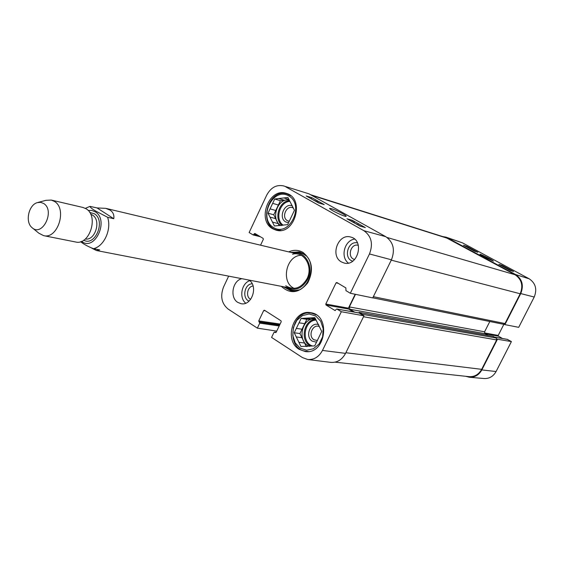 <?xml version="1.0" encoding="UTF-8"?>
<svg xmlns="http://www.w3.org/2000/svg" width="564" height="564" viewBox="0 0 564 564"><rect width="100%" height="100%" fill="white"/><g stroke="black" fill="none" stroke-linecap="round" stroke-linejoin="round"><path stroke-width="0.85" d="M358.5 312.851L359.374 312.435L362.497 314.331L363.202 315.354M355.489 294.33L349.342 306.929L349.877 309.241L354.693 312.174M372.783 297.834L503.581 324.293L505.013 323.553L520.198 293.766C523.413 285.652 521.693 279.307 515.038 274.724L446.011 237.641L310.454 194.665M335.072 362.159L469.008 376.653C474.5 376.971 478.723 374.531 481.67 369.342L496.665 339.923L496.165 338.005L493.098 336.363M488.071 335.432L485.089 333.705L484.596 331.801L489.82 321.508M80.574 241.688C83.881 244.318 88.181 246.644 93.476 248.675L99.701 249.887L96.451 250.522L91.699 248.125M97.015 207.926L105.757 208.349L110.015 210.076C113.068 212.085 114.316 214.954 113.773 218.698L107.611 217.288L95.654 211.028C91.988 208.849 90.106 207.305 90 206.375L97.015 207.926L113.773 218.698M43.675 203.484C55.512 210.64 42.229 237.641 31.915 227.532C24.95 221.927 28.63 204.873 37.287 202.638L40.608 202.321L43.675 203.484M38.056 202.434L45.959 200.326L51.31 200.072L54.461 201.433C67.468 208.835 57.739 239.481 43.632 235.646L38.867 233.214L32.529 228.032M51.31 200.072L83.049 207.481L86.165 208.814C99.038 216.054 89.549 245.749 75.604 241.984L43.632 235.646M477.863 252.277L474.402 251.128L463.488 245.234L466.985 246.412L477.863 252.277M466.985 246.412L466.703 246.976M513.515 271.495L510.194 270.438L498.865 264.333L502.235 265.418L513.515 271.495M502.235 265.418L501.939 265.989M483.665 256.74L493.38 261.111C493.204 260.067 478.357 252.982 480.056 254.456L483.665 256.74M529.229 278.827L462.501 242.88L446.089 237.162L515.581 274.534C522.236 279.109 523.956 285.462 520.741 293.576L504.907 324.631L518.704 327.332L534.214 297.031C537.295 289.283 535.631 283.213 529.229 278.827L515.581 274.534M507.396 339.408L511.407 341.587L497.462 339.239L481.825 369.921C478.942 375.011 474.81 377.457 469.417 377.253L465.674 376.294M497.462 339.239L496.792 338.851M504.237 324.244L504.907 324.631M442.698 236.591L446.089 237.162M503.871 324.314L498.209 335.418L498.407 336.165L502.468 338.499M469.417 377.253L484.159 378.536C489.348 378.733 493.317 376.399 496.08 371.535L511.407 341.587M354.685 259.454C346.691 257.896 350.604 242.823 358.351 245.34M250.684 299.322C245.361 297.038 247.307 286.308 253.088 286.018M317.504 340.557L313.972 339.768C307.486 336.052 312.83 323.306 319.485 326.662M289.233 221.299L287.4 220.686C280.851 217.281 286.921 204.196 293.294 208.024M280.971 230.429L277.016 230.041C257.424 225.769 268.252 187.311 287.203 193.995L290.77 195.75M308.332 351.548L306.189 351.294C285.024 349.609 290.883 308.896 311.631 313.217L316.051 314.761M292.307 205.86C284.369 202.448 278.052 217.993 285.744 221.955L288.542 222.759M288.93 199.473L283.861 197.943L287.908 197.471L294.45 210.294L287.654 224.627L274.421 225.988L272.461 222.075L278.186 223.612L279.215 225.671M278.715 198.542L284.397 200.248L280.407 200.706L278.376 205.014L272.666 203.343L274.71 199.007L283.861 197.943M274.71 199.007L280.407 200.706M270.057 208.87L275.782 210.499L273.759 214.792L275.697 218.663L269.966 217.084L268.02 213.199L272.666 203.343M268.02 213.199L273.759 214.792M288.683 195.828C305.061 204.873 289.614 237.317 273.653 227.623C257.699 218.437 272.631 186.635 288.683 195.828M272.461 222.075L269.966 217.084M278.186 223.612L275.697 218.663M275.782 210.499L278.376 205.014M284.397 200.248L288.987 199.593M281.083 225.642C270.156 220.115 277.143 197.851 289.17 199.952M318.752 324.73C310.517 321.212 304.461 336.708 312.301 341.185L316.503 342.186M315.375 318.646L310.665 317.892L314.874 317.659L321.734 331.421L314.698 345.901L300.929 346.479L298.878 342.277L304.567 343.011L306.252 346.444M305.314 318.188L310.961 319.09L306.809 319.323L304.708 323.673L299.033 322.805L301.141 318.427L310.665 317.892M301.141 318.427L306.809 319.323M307.091 346.55L305.11 346.303M296.34 328.396L302.029 329.221L299.935 333.557L301.966 337.702L296.269 336.934L294.232 332.767L299.033 322.805M294.232 332.767L299.935 333.557M315.685 315.995L320.697 321.212L323.179 328.629L322.622 336.757L319.118 343.948L313.401 348.763L306.612 350.244L300.126 348.129L295.212 342.87L292.815 335.517L293.386 327.508L296.812 320.401L302.431 315.579L309.157 313.993L315.685 315.995M298.878 342.277L296.269 336.934M304.567 343.011L301.966 337.702M302.029 329.221L304.708 323.673M310.961 319.09L315.346 318.646M309.622 346.303C296.276 342.2 301.895 316.411 315.558 319.027M300.02 252.108L292.603 252.813M285.208 287.09L291.673 290.791M286.3 287.302C294.838 291.517 301.98 288.831 307.725 279.229C314.19 266.871 305.357 250.677 293.689 253.074M285.736 285.772C294.027 290.7 301.113 288.38 306.999 278.799C313.422 266.56 303.975 250.761 292.54 254.23M301.373 255.344C286.265 255.02 280.343 282.465 294.239 288.401M358.034 224.994L361.446 226.495M361.031 226.383L358.732 225.36L360.276 226.171M351.971 221.596L353.459 222.012L354.495 222.597L353.741 222.583M355.278 223.443L358.443 224.803L356.956 224.387M356.293 224.014L355.828 223.753M353.113 222.237L352.634 221.969M318.145 202.659L320.281 203.442M316.284 201.616L314.663 200.558L317.335 201.778L318.209 202.398L317.038 202.039M310.679 198.479L312.364 199.423M310.144 198.183L313.337 199.966M352.274 220.277L365.324 227.574L360.015 226.101L346.909 218.761L352.274 220.277L351.71 221.448M311.737 197.619L324.208 204.591L318.731 202.991L306.217 195.983L311.737 197.619L311.25 198.662M342.623 213.671C336.123 210.182 331.752 208.426 329.517 208.412C331.146 210.689 346.247 217.401 346.07 216.336C346.564 216.16 345.415 215.272 342.623 213.671M285.758 186.853L363.893 230.697C371.457 236.154 373.312 243.909 369.469 253.955L350.322 293.259L372.748 297.905L391.444 259.792C395.272 249.824 393.39 242.125 385.797 236.69L308.952 193.826L283.481 185.887L308.952 193.826M357.477 242.922C347.798 240.327 343.032 258.721 352.747 261.146M354.594 239.115C344.491 240.299 340.127 257.142 348.383 263.071M252.186 283.777C244.445 283.826 241.808 298.37 249.048 301.113M249.803 280.675C241.491 283.213 238.826 297.912 245.728 303.185M355.186 294.267L348.411 308.156L348.63 309.079L353.311 311.927M359.035 312.985L363.963 315.819L341.333 311.723L322.474 350.427C318.956 356.913 314.028 359.945 307.704 359.508L302.389 357.541L271.58 337.427L273.991 332.393L276.198 332.21L281.217 321.748L281.013 320.81L264.474 310.228L263.698 310.531L258.749 320.902L259.75 323.144L257.367 328.142L228.103 309.037C221.582 303.622 220.066 296.269 223.563 286.977L228.653 276.134M307.704 359.508L330.744 362.37C337.089 362.807 342.024 359.811 345.549 353.374L363.963 315.819M272.687 228.751C256.416 220.263 269.162 187.107 286.364 193.374C305.462 198.232 294.732 236.076 275.979 230.126L272.687 228.751M299.146 349.327C283.466 340.268 293.393 308.846 310.757 312.71C331.322 315.079 325.654 354.975 305.202 351.534L299.146 349.327M249.069 280.089C258.531 286.138 251.756 306.139 241.103 303.7L237.846 302.431C229.527 297.679 232.467 280.527 241.907 278.701M341.439 261.936C329.743 255.873 338.351 232.946 350.801 237.084C364.859 240.271 357.9 267.047 344.082 263L341.439 261.936M290.89 252.411L299.174 251.875L303.009 253.44C319.435 261.95 308.494 295.162 290.805 290.657L283.481 286.759M281.274 286.329C290.312 294.429 299.139 293.259 307.754 282.811C313.936 270.198 312.315 260.053 302.896 252.369C298.356 249.824 293.632 249.662 288.705 251.889M341.333 311.723L336.8 308.987L334.924 310.468L326.006 304.99L325.795 304.038L336.052 282.853L336.891 282.536L345.887 287.922L345.951 290.629L350.322 293.259M260.349 236.725L253.18 234.948L249.133 232.544L266.702 195.158C270.84 187.544 276.43 184.456 283.481 185.887M253.18 234.948L254.822 233.44L263.141 238.396L263.339 239.298L260.554 245.185M276.72 331.11L257.367 328.142M447.901 238.438L311.476 195.236M515.038 274.724L387.052 237.479M481.67 369.342L345.859 352.733M496.665 339.923L363.512 316.742M496.165 338.005L362.497 314.331M493.422 336.419L359.374 312.435M485.089 333.705L349.877 309.241M484.596 331.801L349.342 306.929M505.013 323.553L373.347 296.685M391.268 260.152L520.198 293.766M107.611 217.288C111.792 229.372 104.072 246.412 93.476 248.675M88.195 210.513L91.862 210.45L95.253 211.803C109.557 220.143 94.674 252.009 81.54 241.343M90.677 214.228L92.468 215.067C101.506 220.157 95.302 240.92 85.333 238.988M89.711 212.466L94.364 213.77C106.004 220.439 95.344 246.792 83.733 240.193M447.76 237.895L462.501 242.88M484.49 332.922L498.209 335.418M485.216 333.775L498.407 336.165M494.677 337.145L507.713 339.465M481.825 369.921L496.08 371.535M520.741 293.576L534.214 297.031M283.17 225.191C274.583 219.6 279.659 201.616 289.903 201.376M282.183 225.459C273.498 219.333 278.912 200.911 289.501 200.601M312.512 345.993C300.852 342.581 303.94 320.246 316.08 320.063M310.679 346.07C299.597 341.128 303.665 319.492 315.699 319.309M301.028 252.46L292.829 252.869M285.44 287.132L292.737 290.883M305.991 255.767C302.431 252.912 298.441 251.981 294.027 252.982L293.647 253.06M286.258 287.295L286.568 287.527C290.178 290.256 294.197 291.059 298.624 289.917M385.797 236.69L363.893 230.697M265.362 310.799L263.698 310.531M275.817 332.556L275.401 332.499M276.156 332.288L274.788 332.097M279.187 325.964L259.75 323.144M279.582 325.146L259.553 322.22M279.716 324.864L258.947 321.825M280.111 324.053L258.749 320.902M348.411 308.156L325.795 304.038M348.63 309.079L326.006 304.99M338.174 283.304L336.052 282.853M359.409 313.055L336.983 309.058M335.312 310.538L334.924 310.468M260.293 236.69L253.314 234.962M258.841 235.822L253.821 234.575M256.416 234.377L254.181 233.813M391.444 259.792L369.469 253.955M345.549 353.374L322.474 350.427M359.197 312.364L493.26 336.363M96.451 250.522L291.024 288.218M105.757 208.349L298.363 254.188M85.368 208.349L90 206.375M494.6 337.103L507.558 339.408M277.016 230.041L278.919 230.535M287.203 193.995L289.078 194.573M311.631 313.217L313.76 313.57M276.177 332.238L274.583 332.027M359.233 312.985L336.8 308.987"/></g></svg>
